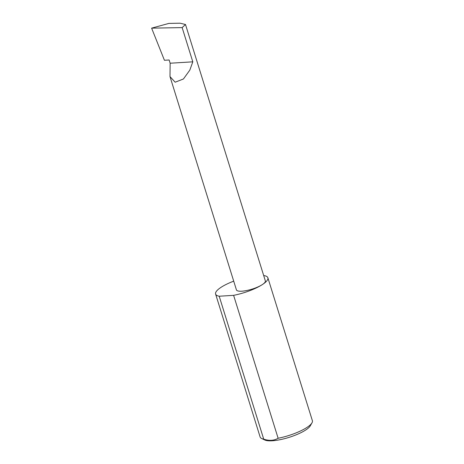 <?xml version="1.0" encoding="UTF-8"?>
<svg xmlns="http://www.w3.org/2000/svg" width="464" height="464" viewBox="0 0 464 464"><rect width="100%" height="100%" fill="white"/><g stroke="black" fill="none" stroke-linecap="round" stroke-linejoin="round"><path stroke-width="0.7" d="M170.149 63.22L169.998 76.601L175.154 82.203L183.425 78.99L189.817 70.128L192.804 61.828L170.149 63.22L169.145 59.989L164.43 60.279L151.618 28.153L182.143 27.602L185.496 24.499L180.107 23.2L168.896 23.403L151.618 28.153M233.711 281.155A27.37 7.128 -17.3 0 0 221.264 287.181A27.37 7.128 -17.3 0 0 215.603 294.066L260.118 436.978A27.37 7.128 -17.3 0 0 261.661 438.515A27.37 7.128 -17.3 0 0 263.714 439.141C269.178 440.974 273.98 440.684 278.127 438.26L233.612 295.348A27.37 7.128 -17.3 0 0 262.212 284.676A15.144 3.944 162.7 0 1 246.639 290.528A15.144 3.944 162.7 0 1 236.425 289.872L169.998 76.601M278.127 438.26A27.37 7.128 -17.3 0 0 306.721 427.582A27.37 7.128 -17.3 0 0 311.988 422.837L310.271 425.836A24.743 6.444 162.7 0 1 305.515 430.128A24.743 6.444 162.7 0 1 283.22 438.996A24.743 6.444 162.7 0 1 264.776 440.005L261.661 438.515M311.988 422.837A27.37 7.128 -17.3 0 0 312.382 420.697L267.873 277.785A27.37 7.128 -17.3 0 0 263.68 275.523M185.496 24.499L265.344 280.865A15.144 3.944 162.7 0 1 262.212 284.676A27.37 7.128 -17.3 0 0 267.873 277.785M182.143 27.602L192.804 61.828M263.714 439.141L219.199 296.229A27.37 7.128 -17.3 0 1 215.603 294.066M233.612 295.348L219.199 296.229"/></g></svg>

